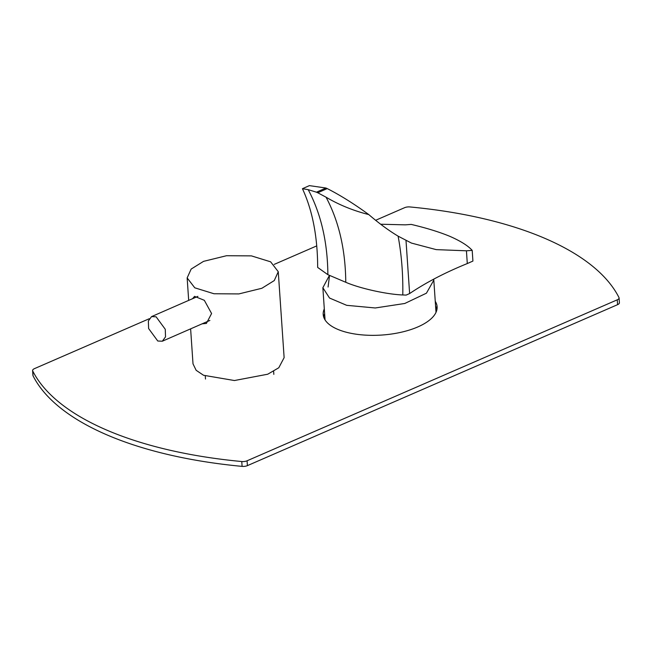 <?xml version="1.0" encoding="UTF-8"?>
<svg xmlns="http://www.w3.org/2000/svg" width="652" height="652" viewBox="0 0 652 652"><rect width="100%" height="100%" fill="white"/><g stroke="black" fill="none" stroke-linecap="round" stroke-linejoin="round"><path stroke-width="0.98" d="M436.987 309.178A57.083 24.483 -3.9 0 0 435.585 306.155M324.305 308.877A57.083 24.483 -3.9 0 0 323.205 314.5A57.083 24.483 -3.9 0 0 357.459 334.378A57.083 24.483 -3.9 0 0 417.81 326.937A57.083 24.483 -3.9 0 0 437.101 306.733A57.083 24.483 -3.9 0 0 435.251 301.314M149.251 318.73L34.417 368.657A5.371 2.306 -3.9 0 0 32.6 370.564L32.926 375.405A5.371 2.306 -3.9 0 0 33.04 375.805A322.332 138.265 -3.9 0 0 242.096 466.376A5.371 2.306 -3.9 0 0 247.401 465.634L617.583 304.663A5.371 2.306 -3.9 0 0 619.4 302.756L619.074 297.915A5.371 2.306 -3.9 0 0 618.96 297.516A322.332 138.265 -3.9 0 0 409.904 206.945A5.371 2.306 -3.9 0 0 404.696 207.646L375.601 220.303M32.6 370.564A5.371 2.306 -3.9 0 0 32.714 370.964A322.332 138.265 -3.9 0 0 241.762 461.534A5.371 2.306 -3.9 0 0 247.075 460.785L617.257 299.822A5.371 2.306 -3.9 0 0 619.074 297.915M274.199 264.394L316.758 245.885M324.631 313.718A57.083 24.483 -3.9 0 0 323.653 316.905M190.62 328.852L193.008 363.865L196.154 370.303L203.546 375.267L234.435 380.532L267.736 374.215L278.787 367.761L284.125 357.655L278.265 271.713L270.629 261.819L251.444 255.886L226.554 255.714L203.538 261.362L191.158 269.064L187.148 277.923L194.793 287.817L213.978 293.75L238.868 293.922L261.876 288.274L274.264 280.572L278.265 271.713M202.12 323.832L206.391 323.433L211.59 313.522L204.329 300.311L194.557 296.358L192.593 298.681M157.768 341.012L162.315 341.216L165.526 336.856L165.266 329.284L156.113 316.807L151.566 316.603L148.354 320.963L148.615 328.535L157.768 341.012M329.456 275.348L322.862 287.719L329.537 298.037L346.685 305.323L375.275 307.972L404.77 303.482L426.432 293.188L433.808 280.156L433.694 279.17M316.456 192.193L308.2 189.659L302.43 188.705L309.39 185.624L325.918 188.02L316.456 192.193L317.76 192.764L327.222 188.583C340.108 195.119 353.963 203.783 368.779 214.581C353.441 210.735 339.195 204.94 326.057 197.197L317.76 192.764M325.918 188.02L327.222 188.583M302.43 188.705L302.438 188.697C311.852 209.007 316.905 233.318 317.597 261.648L317.671 267.434L327.883 274.679C327.565 242.104 321.004 213.766 308.2 189.659M326.057 197.197C338.885 221.313 345.462 249.675 345.772 282.283L327.883 274.679M345.772 282.283C360.238 288.583 387.695 294.476 402.781 294.957C403.14 274.468 401.583 254.875 398.119 236.163C388.828 230.596 379.048 223.408 368.779 214.581M398.119 236.163L411.436 243.074L436.229 249.626L466.433 250.8L472.195 250.376C467.989 245.706 460.605 241.061 450.043 236.423L448.69 235.861C438.193 231.639 425.699 227.825 411.208 224.41L405.357 224.85L380.638 224.231M402.781 294.957L406.131 295.095L409.627 293.555L406.009 240.515M466.433 250.8L467.297 263.555C445.014 272.618 426.098 282.487 409.627 293.555M467.297 263.555L472.92 261.069L472.195 250.376M241.762 461.534L242.096 466.376M32.714 370.964L33.04 375.805M247.075 460.785L247.401 465.634M617.257 299.822L617.583 304.663M273.62 371.355L273.824 374.37M205.486 379.032L205.282 376.017M187.148 277.923L188.681 300.385M151.566 316.603L197.89 296.367M209.879 320.442L162.315 341.216M325.055 319.92L322.862 287.719M433.808 280.156L436.009 312.357M328.07 287.035L329.562 275.388"/></g></svg>
